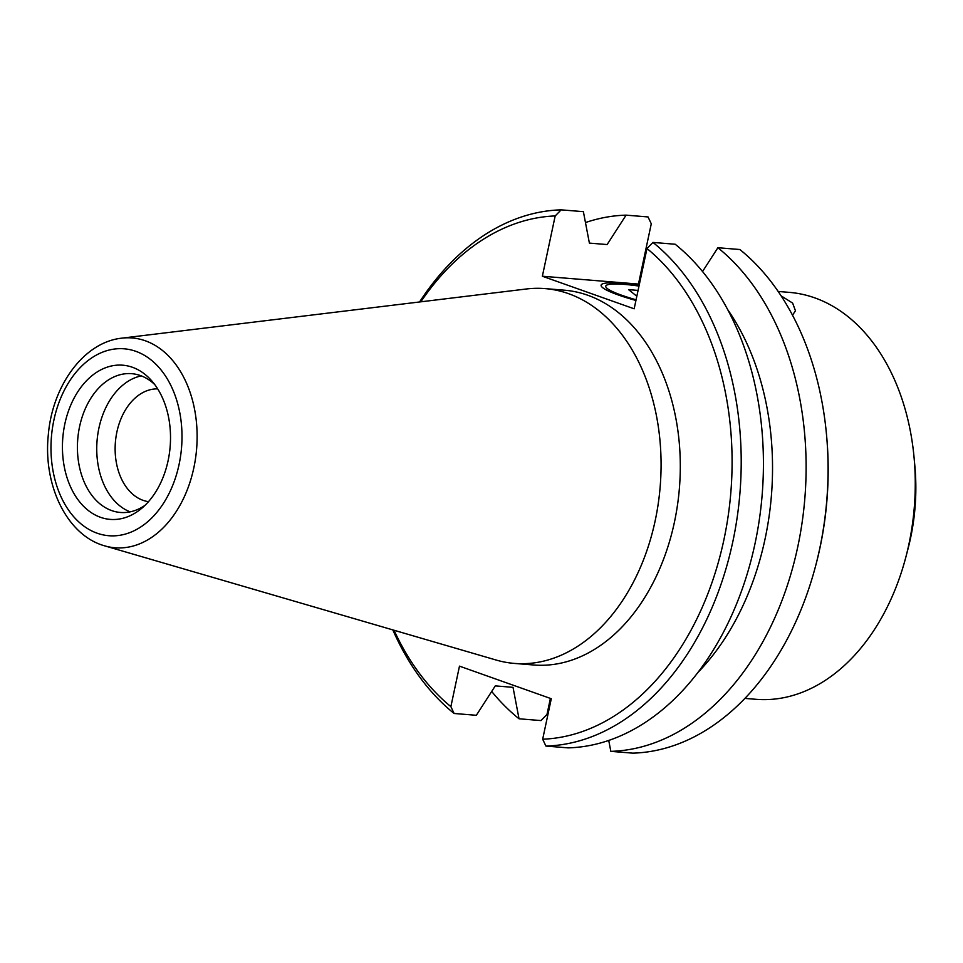 <?xml version="1.0" encoding="UTF-8"?>
<svg xmlns="http://www.w3.org/2000/svg" width="963" height="963" viewBox="0 0 963 963"><rect width="100%" height="100%" fill="white"/><g stroke="black" fill="none" stroke-linecap="round" stroke-linejoin="round"><path stroke-width="1.44" d="M781.101 295.858L792.633 303.08L795.462 310.808L792.489 315.19M636.086 299.794A60.705 7.921 -168 0 1 605.763 286.18A60.705 7.921 -168 0 1 624.626 284.41A60.705 7.921 -168 0 1 638.999 286.071M778.152 291.464L789.251 292.367A204.144 142.115 94.7 0 1 914.056 457.341A204.144 142.115 94.7 0 1 908.916 544.191A204.144 142.115 94.7 0 1 905.942 556.758A204.144 142.115 94.7 0 1 756.039 699.307L744.941 698.404M639.408 284.145L542.362 276.237L555.182 215.941L561.164 209.85L583.385 211.667L589.392 243.109L607.135 244.554L626.082 215.146L648.039 216.94L651.277 223.789L638.746 282.725L639.697 282.797M392.832 629.898A268.617 186.991 -85.3 0 0 454.115 713.487L450.877 706.637L459.483 666.143L551.281 698.729L542.675 739.211L545.913 746.06L568.134 747.878A268.617 186.991 -85.3 0 0 755.064 543.397A268.617 186.991 -85.3 0 0 675.183 244.241L652.962 242.423L646.98 248.526L634.16 308.81L542.362 276.237M815.805 565.197L816.215 563.656A262.165 182.513 -85.3 0 0 826.627 435.974L826.483 434.385A268.617 186.991 94.7 0 1 815.805 565.197A268.617 186.991 94.7 0 1 632.787 753.15L610.831 751.357A268.617 186.991 94.7 0 0 797.749 546.888A268.617 186.991 94.7 0 0 717.88 247.732L702.521 271.554M717.88 247.732L739.837 249.513A268.617 186.991 94.7 0 1 826.483 434.385M550.391 698.404L546.984 714.474L540.989 720.577L519.033 718.783A268.617 186.991 94.7 0 1 491.696 691.47M561.164 209.85A268.617 186.991 -85.3 0 0 419.591 301.961M450.877 706.637A262.165 182.513 94.7 0 1 394.036 630.247M420.843 301.816A262.165 182.513 94.7 0 1 555.182 215.941M646.98 248.526A262.165 182.513 94.7 0 1 723.923 539.689A262.165 182.513 94.7 0 1 542.675 739.211M121.735 338.169L526.4 288.984A188.026 130.896 94.7 0 1 544.998 288.599L564.222 290.176A188.026 130.896 94.7 0 1 674.437 522.127A188.026 130.896 94.7 0 1 533.634 664.988L514.411 663.423A188.026 130.896 94.7 0 1 496.114 660.028L104.774 545.877A105.256 73.272 -85.3 0 0 193.84 467.801A105.256 73.272 -85.3 0 0 121.735 338.169C83.576 342.214 52.327 385.97 48.306 434.915C42.974 485.015 66.832 535.476 104.774 545.877M545.913 746.06A268.617 186.991 -85.3 0 0 732.843 541.591A268.617 186.991 -85.3 0 0 652.962 242.423M148.483 501.663A56.624 39.423 94.7 0 1 143.018 500.315A56.624 39.423 94.7 0 1 115.825 438.201A56.624 39.423 94.7 0 1 157.691 388.883M141.272 375.871A69.625 48.475 -85.3 0 0 97.07 440.705A69.625 48.475 -85.3 0 0 130.174 511.847M100.537 517.312A77.365 53.856 94.7 0 1 69.192 409.022A77.365 53.856 94.7 0 1 151.745 380.854A77.365 53.856 94.7 0 1 141.32 508.633A77.365 53.856 94.7 0 1 100.537 517.312M154.754 384.586A69.625 48.475 -85.3 0 0 131.726 373.68A69.625 48.475 -85.3 0 0 78.472 432.808A69.625 48.475 -85.3 0 0 111.708 510.595A69.625 48.475 -85.3 0 0 120.399 512.46A69.625 48.475 -85.3 0 0 144.883 505.431M544.998 288.599A188.026 130.896 94.7 0 1 655.213 520.55A188.026 130.896 94.7 0 1 514.411 663.423M585.48 222.561A268.617 186.991 94.7 0 1 626.082 215.146M698.006 672.391A238.427 165.973 -85.3 0 0 727.619 309.52M608.736 740.463L610.831 751.357M519.033 718.783L513.026 687.341L495.283 685.885L476.336 715.292L454.115 713.487M635.941 300.468A65.46 8.547 -168 0 1 601.899 284.205A65.46 8.547 -168 0 1 639.143 285.385M636.832 296.231L628.574 289.634L638.072 290.417M910.529 538.245L910.577 538.004C915.62 514.098 917.041 490.059 914.85 465.887L914.85 465.887A169.5 118.004 94.7 0 1 910.577 538.016A169.5 118.004 94.7 0 1 908.109 548.441L905.942 556.758M179.07 464.503A93.772 65.279 94.7 0 1 68.445 509.933A93.772 65.279 94.7 0 1 101.922 352.422A93.772 65.279 94.7 0 1 179.07 464.503M914.85 465.887L914.056 457.341"/></g></svg>
